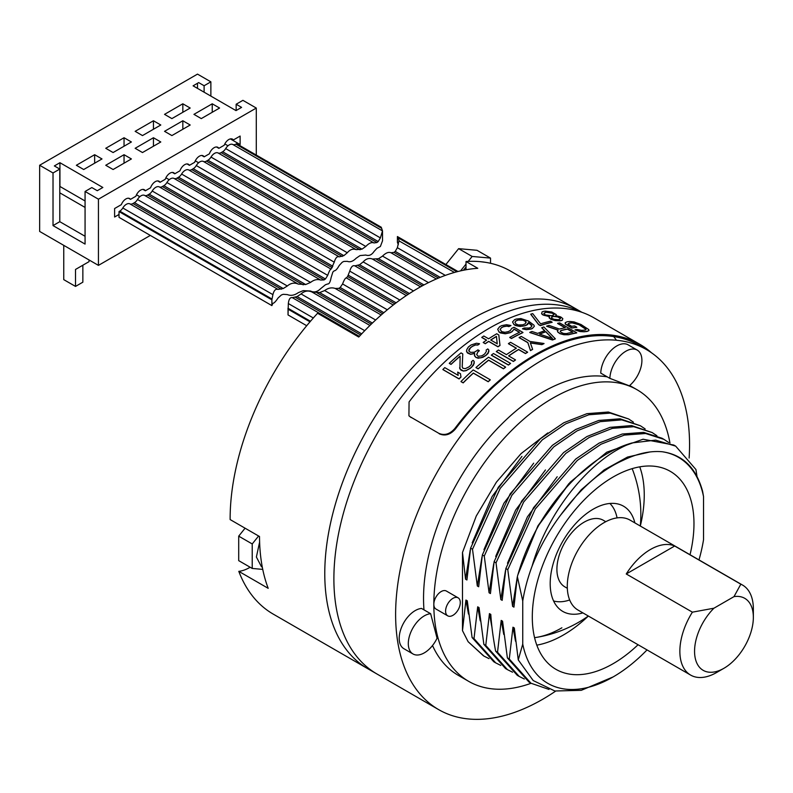 <?xml version="1.0" encoding="UTF-8"?>
<svg xmlns="http://www.w3.org/2000/svg" width="793" height="793" viewBox="0 0 793 793"><rect width="100%" height="100%" fill="white"/><g stroke="black" fill="none" stroke-linecap="round" stroke-linejoin="round"><path stroke-width="1.19" d="M581.913 312.313L510.028 270.809A207.855 120.001 120 0 0 466.016 261.512L477.782 268.302L474.164 268.599A207.855 120.001 -60 0 0 362.342 333.159L358.743 337.035L317.577 313.265A207.855 120.001 -60 0 0 230.129 518.929A207.855 120.001 -60 0 0 230.129 519.564L259.519 536.534A207.855 120.001 -60 0 0 268.193 588.327L238.802 571.356A207.855 120.001 -60 0 0 273.179 614.079L367.823 668.727A207.855 120.001 -60 0 1 335.964 502.167A207.855 120.001 -60 0 1 471.746 319.004A207.855 120.001 -60 0 1 575.678 308.715A207.855 120.001 120 0 0 415.502 364.393A207.855 120.001 120 0 0 324.773 573.567A207.855 120.001 120 0 0 367.823 668.727L376.933 673.981A207.855 120.001 -60 0 1 345.074 507.431A207.855 120.001 -60 0 1 480.865 324.268A207.855 120.001 -60 0 1 581.368 312.125A207.855 120.001 120 0 0 480.865 324.268A207.855 120.001 120 0 0 345.074 507.431A207.855 120.001 120 0 0 376.933 673.981L438.668 709.626A207.855 120.001 120 0 0 542.59 699.327A207.855 120.001 120 0 0 555.615 691.139M689.127 458.027A207.855 120.001 120 0 0 646.513 349.614A207.855 120.001 120 0 0 542.59 359.903A207.855 120.001 120 0 0 406.809 543.066A207.855 120.001 120 0 0 438.668 709.626M607.26 376.863A168.364 97.202 120 0 0 485.703 441.711A168.364 97.202 120 0 0 423.541 598.348A168.364 97.202 120 0 0 423.977 609.857M432.512 645.522A168.364 97.202 120 0 0 458.413 675.418L468.703 681.365A168.364 97.202 -60 0 1 433.83 604.286A168.364 97.202 -60 0 1 507.322 434.861A168.364 97.202 -60 0 1 637.057 389.75A168.364 97.202 -60 0 1 669.956 443.069M458.136 597.833L446.38 591.043A10.388 5.997 120 0 0 441.176 591.558A10.388 5.997 120 0 0 433.83 604.286A10.388 5.997 120 0 0 435.981 609.044L447.738 615.834A10.388 5.997 120 0 0 452.942 615.318A10.388 5.997 120 0 0 459.722 606.159A10.388 5.997 120 0 0 458.136 597.833A10.388 5.997 120 0 0 452.942 598.348A10.388 5.997 120 0 0 446.152 607.507A10.388 5.997 120 0 0 447.738 615.834M531.072 683.288A168.364 97.202 -60 0 1 468.703 681.365M483.462 655.801L468.118 641.706L462.488 630.643L462.488 552.483L476.286 515.985L496.428 482.124L521.1 453.586L547.814 432.928M470.596 548.161L498.262 487.308L540.4 438.727L563.823 422.748L586.929 413.668L608.34 412.023L628.661 418.982L610.253 413.123L588.842 414.769L565.736 423.849L542.313 439.828L500.175 488.419L472.509 549.271L470.596 548.161L466.918 579.98L465.56 579.187L462.488 552.483M482.352 554.951L484.265 556.062L511.812 495.387L553.752 446.885L577.086 430.857L600.192 421.658L621.742 419.884L640.417 425.772L620.106 418.803L598.784 420.439L575.718 429.459L552.354 445.359L510.157 493.88L482.352 554.951L478.675 586.761L477.317 585.977L472.509 549.271M500.779 665.416L495.694 662.869L474.006 638.643L472.093 637.542L467.285 600.836L465.927 600.053L462.488 630.643M472.093 637.542L493.781 661.759L495.694 662.869M505.478 570.514L500.829 599.558L496.021 562.852L523.667 502.019L565.835 453.398L589.258 437.419L612.374 428.349L633.776 426.703L652.173 432.562L631.585 425.563L610.035 427.348L586.929 436.546L563.595 452.575L521.655 501.077L494.108 561.741L490.431 593.551L489.073 592.767L484.265 556.062M512.546 672.206L507.451 669.649L485.762 645.433L483.849 644.332L479.041 607.616L477.683 606.833L474.006 638.643M483.849 644.332L505.537 668.549L507.451 669.649M524.302 678.996L519.207 676.439L497.528 652.223L495.615 651.122C493.028 637.205 491.432 624.973 490.798 614.406L489.44 613.623L485.762 645.433M495.615 651.122L517.294 675.339L519.207 676.439M703.53 496.587A130.528 75.365 120 0 0 662.244 451.752C682.773 454.667 696.234 467.88 702.618 491.382L703.53 496.587L703.53 539.736A130.528 75.365 120 0 1 698.99 559.908M696.997 476.434L695.937 469.525L675.686 446.142L655.623 440.125L632.16 442.92C591.568 457.224 547.606 511.217 532.113 566.083A130.528 75.365 120 0 0 522.746 600.955L522.746 644.104A130.528 75.365 120 0 0 613.138 676.925A130.528 75.365 120 0 0 647.029 649.913M662.244 451.752C650.082 450.662 636.957 453.556 622.892 460.446C601.144 470.13 580.357 488.399 560.512 515.242C548.736 531.082 539.27 548.032 532.113 566.083M690.029 554.743A114.321 65.997 120 0 0 693.974 523.677A114.321 65.997 120 0 0 670.293 471.349A114.321 65.997 120 0 0 582.201 501.969A114.321 65.997 120 0 0 532.301 617.013A114.321 65.997 120 0 0 555.982 669.351A114.321 65.997 120 0 0 638.068 644.739M582.905 612.89A60.754 35.07 -60 0 1 559.224 608.816A60.754 35.07 -60 0 1 554.565 559.273A60.754 35.07 -60 0 1 593.154 509.205A60.754 35.07 -60 0 1 619.502 504.417A60.754 35.07 -60 0 1 634.866 522.894M553.583 600.965A56.878 32.84 120 0 0 569.671 599.974M617.063 517.888A56.878 32.84 120 0 0 609.876 503.466M522.746 644.104L518.255 659.915L514.32 627.987L512.962 627.204L515.519 641.22M613.138 676.925L581.279 690.326L554.872 691L533.213 680.563L518.255 659.915M517.234 577.304L512.595 606.348L513.943 607.131L517.363 576.65C522.27 558.906 529.536 541.569 539.141 524.639A138.844 80.162 -60 0 1 632.16 442.92M517.363 576.65L522.746 600.955M512.595 606.348L507.778 569.632L535.315 508.977L577.274 460.455L600.985 444.229L624.26 435.109L645.601 433.493L663.929 439.352L662.016 438.242L643.619 432.383L622.218 434.029L599.102 443.109L575.678 459.088L533.511 507.708L505.865 568.531L502.187 600.341L500.829 599.558M539.141 524.639L570.236 482.164L606.724 452.228L643.073 439.223L673.772 445.032L675.695 446.142M512.962 627.204L509.284 659.013L530.973 683.229L529.05 682.129L507.371 657.903L502.564 621.197L501.206 620.413L503.763 634.43M557.201 476.752L527.424 516.838L507.461 563.228M568.968 483.522L537.922 525.848L517.898 574.737M649.864 451.98L627.531 457.055L604.088 469.962L581.21 489.806L560.512 515.242M652.173 432.562L656.911 435.724M501.206 620.413L497.528 652.223M663.929 439.352L668.668 442.514M530.973 683.229L549.024 689.444M509.284 659.013L507.371 657.903M496.021 562.852L494.108 561.741M507.778 569.632L505.865 568.531M533.679 463.171L503.902 503.268L483.938 549.658M481.966 556.934L477.317 585.977M465.927 600.053L468.485 614.069M545.455 469.952L515.668 510.048L495.694 556.448M493.722 563.724L489.073 592.767M477.683 606.833L480.241 620.85M521.943 456.371L492.156 496.468L472.182 542.858M470.209 550.154L465.56 579.187M489.44 613.623L492.007 627.64M468.118 641.706L483.938 656.079L489.023 658.636M633.399 422.144L628.661 418.982M640.417 425.772L645.155 428.934M713.928 608.211A41.573 23.998 120 0 0 695.005 656.921A41.573 23.998 120 0 0 723.959 668.271L716.604 672.514A51.961 30.005 -60 0 1 690.624 675.081A51.961 30.005 -60 0 1 679.859 651.301A51.961 30.005 -60 0 1 692.388 612.166L713.928 608.211L733.981 596.633L740.831 584.193L674.684 546.01L626.252 573.973A51.961 30.005 -60 0 1 674.684 546.01M723.959 668.271A41.573 23.998 120 0 0 753.35 617.36A41.573 23.998 120 0 0 733.981 596.633M692.388 612.166L626.252 573.973M740.831 584.193A51.961 30.005 -60 0 1 742.585 585.085A51.961 30.005 -60 0 1 753.35 608.875L753.35 617.36M690.624 675.081L578.047 610.085A51.961 30.005 -60 0 1 567.282 586.305A51.961 30.005 -60 0 1 589.962 534.006A51.961 30.005 -60 0 1 630.009 520.089L742.585 585.085M567.322 588.297L564.864 586.879A38.451 22.204 -60 0 1 556.904 569.275A38.451 22.204 120 0 1 573.686 530.576A38.451 22.204 120 0 1 603.314 520.277L605.773 521.695M238.802 571.356A41.573 23.998 120 0 0 250.142 567.243M466.016 261.512L466.016 269.759M271.88 299.833L119.019 211.582L119.019 217.351L271.88 305.602L271.88 299.833L272.911 294.639C273.932 290.407 275.647 288.662 278.056 289.405L283.21 288.543L287.314 285.986C290.823 283.012 294.461 282.377 298.257 284.092L305.672 284.538L310.549 282.427C313.969 279.751 317.339 278.958 320.659 280.058L324.059 279.919L325.447 278.987L327.707 275.359C329.125 271.285 330.255 269.194 331.087 269.114L334.249 262.176C335.528 257.814 337.203 256.04 339.255 256.863L343.835 255.663L347.304 252.739C350.08 249.488 353.034 248.457 356.156 249.646L361.985 249.171L365.811 246.454C368.983 243.124 371.699 241.964 373.979 242.955L376.923 242.549L378.202 241.558L380.382 237.89L382.504 230.912L381.235 227.214L236.592 143.702L236.592 144.564M271.88 305.602L272.911 303.233C273.922 303.372 275.637 301.627 278.056 297.999L281.376 294.986L283.21 294.312L287.314 294.58C290.793 295.997 294.441 295.363 298.257 292.686L303.223 290.635L310.549 291.021C313.959 292.746 317.329 291.953 320.659 288.652L325.447 284.756L327.707 283.953C329.135 284.162 330.265 282.08 331.087 277.699L332.852 272.058L334.249 270.76C335.518 270.859 337.194 269.085 339.255 265.447L342.229 262.235L343.835 261.432L347.304 261.333C350.08 262.424 353.034 261.393 356.156 258.231L360.072 255.564L365.811 255.049C368.973 256.129 371.689 254.969 373.979 251.55L376.923 248.328L380.382 246.484L382.533 240.794L382.504 230.912L232.795 144.485A6.235 3.598 120 0 0 235.848 144.128L381.661 228.315M119.019 211.582L119.763 211.146A6.235 3.598 120 0 0 122.806 207.984A7.276 4.203 -60 0 1 129.913 203.88A6.235 3.598 120 0 0 132.966 203.533L134.463 202.661A6.235 3.598 120 0 0 137.506 199.499A7.276 4.203 -60 0 1 144.613 195.395A6.235 3.598 120 0 0 147.657 195.048L149.163 194.176A6.235 3.598 120 0 0 152.206 191.014A7.276 4.203 -60 0 1 159.314 186.91A6.235 3.598 120 0 0 162.357 186.563L163.854 185.691A6.235 3.598 120 0 0 166.907 182.529A7.276 4.203 -60 0 1 174.014 178.425A6.235 3.598 120 0 0 177.057 178.078L178.554 177.206A6.235 3.598 120 0 0 181.597 174.044A7.276 4.203 -60 0 1 188.704 169.94A6.235 3.598 120 0 0 191.747 169.593L193.254 168.721A6.235 3.598 120 0 0 196.297 165.559A7.276 4.203 -60 0 1 203.404 161.455A6.235 3.598 120 0 0 206.448 161.098L207.944 160.236A6.235 3.598 120 0 0 210.997 157.073A7.276 4.203 -60 0 1 218.105 152.97A6.235 3.598 120 0 0 221.148 152.613L222.645 151.75A6.235 3.598 120 0 0 225.688 148.588A7.276 4.203 -60 0 1 232.795 144.485M381.235 228.077L381.235 227.214M398.324 244.68L397.402 242.311L397.402 236.542L399.057 240.467L397.362 247.694L395.241 251.401L393.962 252.392L390.969 252.769C388.629 251.748 385.814 252.858 382.523 256.099L378.529 258.716L372.413 259.033C369.141 257.755 366.059 258.706 363.164 261.898L359.556 264.743L354.858 265.863C352.776 265.04 351.081 266.795 349.753 271.127L347.602 276.539L346.313 277.897C345.371 277.907 344.122 279.919 342.576 283.953L340.177 287.492L338.72 288.384L335.171 288.444C331.682 287.254 328.183 287.968 324.664 290.575L319.619 292.587L312.006 292.032C308.14 290.278 304.502 290.902 301.062 293.925L297.107 296.572L292.369 297.672C290.218 297.147 288.87 299.1 288.325 303.541L288.037 314.94L288.037 309.171L309.984 321.839M288.037 314.94L306.713 325.725M310.479 321.254L287.988 308.269L288.037 309.171M454.448 272.445L399.157 240.983M397.908 237.702L456.927 271.771M457.967 271.503L397.402 236.542M102.852 187.485L59.931 162.704L54.35 165.935L59.782 169.068L59.782 221.683L53.022 225.589L85.069 244.085L85.069 191.47L91.829 187.564L97.261 190.707L102.852 187.485M53.022 225.589L53.022 172.973L59.782 169.068M53.022 172.973L39.65 165.251L197.497 74.116L210.869 81.838L204.108 85.743L198.676 82.601L193.086 85.832L236.007 110.604L241.587 107.382L236.155 104.24L236.155 110.524M85.069 191.47L98.441 199.192L256.288 108.056L242.916 100.334L236.155 104.24M212.237 103.794L193.938 114.361L201.283 118.603L219.582 108.036L212.237 103.794L212.237 112.279M190.191 108.036L182.836 103.794L164.538 114.361L171.893 118.603L190.191 108.036M190.191 125.007L182.836 120.764L164.538 131.331L171.893 135.573L190.191 125.007M160.791 125.007L153.446 120.764L135.147 131.331L142.492 135.573L160.791 125.007M160.791 141.977L153.446 137.734L135.147 148.301L142.492 152.543L160.791 141.977M131.4 141.977L124.045 137.734L105.747 148.301L113.102 152.543L131.4 141.977M131.4 158.947L124.045 154.704L105.747 165.271L113.102 169.514L131.4 158.947M102 158.947L94.654 154.704L76.356 165.271L83.701 169.514L102 158.947M85.069 200.976L59.931 186.464L59.931 162.704M85.069 207.429L59.782 192.828M85.069 236.274L59.782 221.683M98.441 199.192L98.441 265.377L39.65 231.437L39.65 165.251M210.869 81.838L210.869 96.092M197.497 83.285L197.497 88.37M256.288 108.056L256.288 155.071M204.108 92.196L204.108 85.743M150.323 235.422L98.441 265.377M239.089 145.139L240.12 144.544L240.12 136.059L233.39 139.955A7.484 4.322 120 0 0 232.547 139.172A7.484 4.322 120 0 0 224.221 145.238L218.848 148.341A7.484 4.322 120 0 0 217.847 147.32A7.484 4.322 120 0 0 209.372 153.822L204.148 156.826A7.484 4.322 120 0 0 203.147 155.805A7.484 4.322 120 0 0 194.672 162.307L189.448 165.321A7.484 4.322 120 0 0 188.456 164.29A7.484 4.322 120 0 0 179.971 170.792L174.757 173.806A7.484 4.322 120 0 0 173.756 172.775A7.484 4.322 120 0 0 165.271 179.277L160.057 182.291A7.484 4.322 120 0 0 159.056 181.26A7.484 4.322 120 0 0 150.581 187.763L145.357 190.776A7.484 4.322 120 0 0 144.366 189.745A7.484 4.322 120 0 0 135.881 196.248L130.508 199.35A7.484 4.322 120 0 0 129.665 198.567A7.484 4.322 120 0 0 121.339 204.644L114.608 208.529L114.608 217.014L119.019 214.467M233.39 139.955L231.447 138.834M218.848 148.341L216.459 146.963M204.148 156.826L201.759 155.448M182.836 103.794L182.836 112.279M182.836 120.764L182.836 129.249M189.448 165.321L187.059 163.933M153.446 120.764L153.446 129.249M174.757 173.806L172.368 172.418M153.446 137.734L153.446 146.219M160.057 182.291L157.668 180.903M124.045 137.734L124.045 146.219M145.357 190.776L142.968 189.398M124.045 154.704L124.045 163.189M130.508 199.35L128.565 198.23M94.654 154.704L94.654 163.189M240.12 144.544L230.357 138.914M63.757 245.354L63.757 279.642L75.513 286.422L75.513 269.451L89.034 261.65L89.034 259.945M75.513 286.422L82.859 282.179L82.859 265.209L89.034 261.65M82.859 265.209L75.513 269.451M430.639 613.703L437.072 638.216A22.66 13.084 120 0 1 413.004 653.967A22.66 13.084 120 0 1 411.061 631.634A22.66 13.084 120 0 1 430.639 613.703L421.529 608.439A22.66 13.084 -60 0 0 401.952 626.381A22.66 13.084 -60 0 0 403.895 648.704L413.004 653.967M637.215 350.09A22.66 13.084 120 0 1 641.259 366.039A22.66 13.084 120 0 1 629.315 385.804L609.876 378.37L600.767 373.116A22.66 13.084 -60 0 1 610.878 350.655A22.66 13.084 -60 0 1 628.106 344.826L637.215 350.09A22.66 13.084 120 0 0 619.987 355.918A22.66 13.084 120 0 0 609.876 378.37M480.142 261.66L485.643 262.344M463.399 270.264L466.016 267.043M262.305 567.134L261.452 566.708L256.387 557.013L259.618 542.035M245.087 528.197L238.703 536.147L238.703 560.641L252.224 568.442L262.741 569.384M238.703 536.147L252.224 543.948L252.224 568.442M258.607 536.009L252.224 543.948M490.53 263.296L490.53 258.102L476.999 250.291L458.632 248.655L445.398 265.12M458.632 248.655L472.152 256.456L468.187 261.393M466.016 264.089L460.564 270.879M490.53 258.102L472.152 256.456M642.776 347.602A207.855 120.001 120 0 0 455.41 428.983C450.454 434.673 445.101 436.299 439.342 433.84L438.826 433.325C444.556 435.783 449.928 434.138 454.924 428.398A209.094 120.724 -60 0 1 639.792 344.291L593.937 317.815A209.094 120.724 120 0 0 409.069 401.922L408.92 415.74L411.131 417.554L409.188 416.008M438.826 433.325L410.605 417.029M639.792 344.291A209.094 120.724 -60 0 1 651.559 352.826M542.085 312.016L541.579 313.691L542.66 314.811L549.351 316.694L549.123 317.795L550.887 319.311L555.249 320.59L559.818 320.828A209.094 120.724 -60 0 1 561.087 320.64L562.326 320.223L562.772 318.727M556.21 314.722L555.705 315.733M530.864 314.266A209.094 120.724 120 0 0 530.745 314.306L538.606 324.634L540.33 325.626A209.094 120.724 -60 0 1 552.116 322.325L551.938 322.226M512.565 321.998L513.953 324.605L515.668 325.596L520.099 326.438L524.827 325.814A209.094 120.724 -60 0 1 526.502 325.15L527.831 324.297L528.445 322.751L531.915 325.982M522.726 328.788A209.094 120.724 120 0 0 522.537 328.867L526.284 329.67L531.013 329.055A209.094 120.724 -60 0 1 532.351 328.52L534.284 326.389M509.879 337.451A209.094 120.724 120 0 0 509.76 337.521L511.475 338.512A209.094 120.724 -60 0 1 522.954 332.594L522.825 332.515M497.726 329.353L499.104 332.148L500.482 332.941L505.27 333.784L510.018 332.753A209.094 120.724 -60 0 1 512.05 331.702L514.042 329.224L519.425 332.326M500.086 329.65L501.424 327.787A209.094 120.724 -60 0 1 503.446 326.736L506.846 326.151L508.898 326.607A209.094 120.724 -60 0 1 510.92 325.645L510.722 325.596M483.334 342.487A209.094 120.724 120 0 0 483.244 342.546L485.306 343.746A209.094 120.724 -60 0 1 488.676 341.446L497.954 346.809A209.094 120.724 -60 0 1 499.986 345.48L499.967 345.351A209.263 120.823 120 0 0 497.954 346.68L488.666 341.317A209.263 120.823 120 0 0 485.296 343.617L483.224 342.417A209.263 120.823 -60 0 1 486.595 340.128L481.787 337.352A209.263 120.823 -60 0 1 483.809 336.014L488.627 338.789A209.263 120.823 -60 0 1 496.745 333.774L498.807 334.963L499.977 345.351M481.896 337.412A209.094 120.724 120 0 0 481.797 337.481L486.496 340.197M468.802 351.021L470.427 347.879A209.094 120.724 -60 0 1 472.43 346.353L475.463 344.995L477.842 345.054A209.094 120.724 -60 0 1 479.517 343.845L479.378 343.815M476.692 354.659L477.981 351.795A209.094 120.724 -60 0 1 479.319 350.774L479.21 350.714M486.129 350.248A209.094 120.724 120 0 0 486.109 350.268L486.089 350.139A209.263 120.823 -60 0 1 487.764 348.93L488.805 349.961L488.845 351.725L486.188 355.076A209.263 120.823 120 0 0 485.524 355.581L480.826 357.851L476.405 357.593L474.68 356.136L474.611 353.351L470.566 354.223L466.78 352.033L466.72 349.713L468.356 347.017A209.263 120.823 -60 0 1 471.022 344.985L476.434 343.25L479.507 343.716A209.263 120.823 120 0 0 477.822 344.935L475.443 344.876L472.41 346.224A209.263 120.823 120 0 0 470.408 347.76L469.079 349.247L468.782 350.902L470.517 352.36L474.244 352.231L476.583 350.873A209.263 120.823 -60 0 1 477.921 349.852L479.299 350.645A209.263 120.823 120 0 0 477.961 351.666L476.672 354.54L478.07 356.265L481.45 355.938L483.462 354.848A209.263 120.823 -60 0 1 484.801 353.827L486.446 351.23M474.343 355.095L475.741 357.316L478.139 358.238L482.858 357.316L485.544 355.71A209.094 120.724 -60 0 1 486.208 355.195L488.201 353.242L488.805 350.08M466.443 350.992L467.503 353.014L470.586 354.342L474.63 353.47M471.488 361.826A209.094 120.724 120 0 0 471.478 361.826L471.815 362.887M474.174 361.509L473.599 364.939L471.657 367.139A209.094 120.724 -60 0 0 470.348 368.299L466.066 370.658L463.39 371.065L461.001 370.172L459.563 367.873M449.373 363.363A209.094 120.724 120 0 0 449.314 363.422L451.029 364.413A209.094 120.724 -60 0 1 460.118 356.265M462.22 366.981L462.765 353.985M442.95 369.558A209.094 120.724 120 0 0 442.9 369.607L459.068 378.945A209.094 120.724 -60 0 1 460.981 377.062L460.475 373.79M565.706 322.364L565.211 324.01L571.773 328.044A209.094 120.724 -60 0 1 576.769 327.35L576.561 327.231M575.312 329.878A209.094 120.724 120 0 0 575.034 329.928L579.97 331.553L584.054 331.781A209.094 120.724 -60 0 1 587.028 331.484L588.882 330.631L588.723 329.729M567.947 324.129L569.186 323.197A209.094 120.724 -60 0 1 572.159 322.89L579.049 324.753L586.037 329.392M557.836 323.425A209.094 120.724 120 0 0 557.618 323.465L565.052 327.757M546.873 326.191A209.094 120.724 120 0 0 546.625 326.26L558.084 330.175L557.429 330.988L557.836 332.128L560.036 333.694L563.952 334.755L568.512 334.745A209.094 120.724 -60 0 1 576.699 332.911L576.511 332.802M529.972 332.436A209.094 120.724 120 0 0 529.783 332.515L552.483 339.999A209.094 120.724 -60 0 1 555.298 338.928L555.199 338.829M541.877 327.787A209.094 120.724 120 0 0 541.748 327.836L544.702 330.83M519.246 337.59A209.094 120.724 120 0 0 519.118 337.659L527.831 342.685L530.467 350.615A209.094 120.724 -60 0 1 532.609 349.416L532.569 349.307M530.348 342.972L541.867 344.648A209.094 120.724 -60 0 1 543.998 343.647L543.78 343.607M508.541 343.647A209.094 120.724 120 0 0 508.422 343.716L516.293 348.256M508.71 355.958A209.094 120.724 -60 0 1 518.582 349.574L525.472 353.559A209.094 120.724 -60 0 1 527.613 352.27L527.494 352.211M496.428 351.567A209.094 120.724 120 0 0 496.329 351.636L513.378 361.479A209.094 120.724 -60 0 1 515.509 360.002L515.4 359.943M491.462 355.155A209.094 120.724 120 0 0 491.382 355.214L508.422 365.058A209.094 120.724 -60 0 1 510.543 363.501L510.444 363.442M476.058 367.555A209.094 120.724 120 0 0 475.988 367.615L478.169 368.864A209.094 120.724 -60 0 1 488.627 360.23L503.496 368.814A209.094 120.724 -60 0 1 505.607 367.189L505.508 367.129M461.06 381.582A209.094 120.724 120 0 0 461.011 381.631L463.191 382.89A209.094 120.724 -60 0 1 473.352 373.156L488.22 381.75A209.094 120.724 -60 0 1 490.282 379.887L490.183 379.837M613.683 336.569A207.855 120.001 -60 0 1 616.448 340.247M543.849 313.522L545.366 312.492A209.094 120.724 -60 0 1 546.635 312.293L552.513 313.235L553.98 314.742M551.422 317.894L552.592 316.665A209.094 120.724 -60 0 1 553.861 316.466L557.766 316.922L560.512 318.508M514.915 322.434L515.896 320.987A209.094 120.724 -60 0 1 518.235 320.045L522.964 320.223L525.362 321.294L526.086 322.652M490.798 340.048A209.094 120.724 -60 0 1 496.438 336.51L497.231 343.894M560.245 331.127L560.909 330.641A209.094 120.724 -60 0 1 567.411 329.125L572.665 332.158M539.676 334.14A209.094 120.724 -60 0 1 545.802 331.791L552.443 338.621M576.818 327.202A209.263 120.823 120 0 0 571.812 327.886L565.25 323.861L565.141 322.81L567.054 321.789A209.263 120.823 -60 0 1 570.028 321.482L574.053 321.899L581.041 324.515L588.773 329.581L588.931 330.483L587.078 331.325A209.263 120.823 120 0 0 584.104 331.633L580.02 331.405L575.074 329.779A209.263 120.823 -60 0 1 577.086 329.472L581.923 330.374A209.263 120.823 -60 0 1 584.897 330.066L585.849 329.759L585.66 328.599L579.098 324.605L572.199 322.741A209.263 120.823 120 0 0 569.225 323.048L567.986 323.98L571.644 326.329A209.263 120.823 -60 0 1 574.638 325.943L576.818 327.202M549.083 325.408L559.452 329.055A209.263 120.823 -60 0 1 565.27 327.717L557.648 323.316A209.263 120.823 -60 0 1 559.68 322.92L576.729 332.763A209.263 120.823 120 0 0 568.541 334.596L563.982 334.606L560.056 333.546L557.866 331.98L557.459 330.84L558.113 330.027L546.655 326.111A209.263 120.823 -60 0 1 549.083 325.408M572.883 332.108L567.441 328.966A209.263 120.823 120 0 0 560.948 330.493L560.304 331.593L561.048 332.317L563.575 333.476L566.38 333.635A209.263 120.823 -60 0 1 572.883 332.108M543.869 326.984L555.318 338.78A209.263 120.823 120 0 0 552.503 339.86L529.793 332.376A209.263 120.823 -60 0 1 531.925 331.464L537.684 333.387A209.263 120.823 -60 0 1 544.732 330.691L541.778 327.687A209.263 120.823 -60 0 1 543.869 326.984M545.832 331.652A209.263 120.823 120 0 0 539.488 334.071L552.463 338.472L545.832 331.652M530.358 342.824L532.609 349.287A209.263 120.823 120 0 0 530.467 350.486L527.831 342.546L519.128 337.521A209.263 120.823 -60 0 1 521.269 336.42L529.972 341.446L544.008 343.498A209.263 120.823 120 0 0 541.877 344.509L530.358 342.824M506.43 354.64A209.263 120.823 -60 0 1 516.402 348.186L508.422 343.577A209.263 120.823 -60 0 1 510.563 342.298L527.613 352.142A209.263 120.823 120 0 0 525.472 353.42L518.582 349.445A209.263 120.823 120 0 0 508.61 355.898L515.5 359.873A209.263 120.823 120 0 0 513.368 361.35L496.319 351.507A209.263 120.823 -60 0 1 498.45 350.03L506.43 354.64M510.533 363.372A209.263 120.823 120 0 0 508.412 364.939L491.363 355.095A209.263 120.823 -60 0 1 493.484 353.529L510.533 363.372M475.959 367.496A209.263 120.823 -60 0 1 488.538 357.217L505.587 367.06A209.263 120.823 120 0 0 503.476 368.695L488.607 360.111A209.263 120.823 120 0 0 478.139 368.755L475.959 367.496M460.971 381.532A209.263 120.823 -60 0 1 473.203 369.934L490.252 379.778A209.263 120.823 120 0 0 488.191 381.631L473.312 373.047A209.263 120.823 120 0 0 463.152 382.791L460.971 381.532M556.25 314.573L555.744 315.584L560.691 316.922L562.822 318.578L562.366 320.065L561.127 320.491A209.263 120.823 120 0 0 559.858 320.679L553.296 320.025L549.896 318.568L549.39 316.546L543.73 315.257L541.619 313.542L542.125 311.867L543.374 311.401A209.263 120.823 -60 0 1 545.277 311.104L551.779 311.996L556.25 314.573M550.243 312.402L546.684 312.145A209.263 120.823 120 0 0 545.406 312.343L543.889 313.374L545.336 314.94L551.254 315.713A209.263 120.823 -60 0 1 552.533 315.525L554.02 314.583L553.593 313.681L550.243 312.402M554.208 319.331L558.133 319.688A209.263 120.823 -60 0 1 559.412 319.49L560.562 318.36L559.471 317.289L553.901 316.318A209.263 120.823 120 0 0 552.632 316.506L551.7 316.922L551.849 318.449L554.208 319.331M552.146 322.176A209.263 120.823 120 0 0 540.35 325.477L538.635 324.486L530.775 314.157A209.263 120.823 -60 0 1 532.727 313.631L540.618 323.841A209.263 120.823 -60 0 1 550.431 321.185L552.146 322.176M522.825 326.171L518.077 326.141L513.963 324.456L512.546 321.928L514.528 319.718A209.263 120.823 -60 0 1 516.203 319.044L520.912 318.558L528.416 321.016L533.947 325.15L534.333 326.31L532.371 328.381A209.263 120.823 120 0 0 531.032 328.917L526.304 329.531L522.547 328.728A209.263 120.823 -60 0 1 524.232 327.995L528.971 328.054A209.263 120.823 -60 0 1 530.983 327.251L531.954 325.883L531.588 325.041L528.475 322.612L526.522 325.001A209.263 120.823 120 0 0 524.847 325.675L522.825 326.171M515.985 323.911L518.384 324.961L522.795 324.823A209.263 120.823 -60 0 1 525.135 323.871L526.086 321.859L524.351 320.55L521.288 319.728L518.255 319.906A209.263 120.823 120 0 0 515.916 320.848L514.935 322.285L515.985 323.911M510.335 330.572L511.663 328.421A209.263 120.823 -60 0 1 514.023 327.291L522.964 332.455A209.263 120.823 120 0 0 511.475 338.383L509.76 337.382A209.263 120.823 -60 0 1 519.564 332.267L514.052 329.085L512.06 331.563A209.263 120.823 120 0 0 510.028 332.614L505.27 333.645L499.104 332.009L497.697 329.273L499.709 326.657A209.263 120.823 -60 0 1 501.731 325.606L506.489 324.714L510.93 325.497A209.263 120.823 120 0 0 508.898 326.468L506.856 326.002L503.456 326.597A209.263 120.823 120 0 0 501.424 327.648L500.096 329.511L501.83 331.662L504.903 332.297L508.303 331.623A209.263 120.823 -60 0 1 510.335 330.572M490.689 339.989L497.221 343.756L496.438 336.371A209.263 120.823 120 0 0 490.689 339.989M449.274 363.313A209.263 120.823 -60 0 1 461.05 352.895L462.765 353.886L462.19 366.872L462.914 368.259L465.283 368.656L468.921 366.901A209.263 120.823 -60 0 1 470.229 365.742L471.528 364.116L471.448 361.717A209.263 120.823 -60 0 1 473.104 360.319L474.145 361.39L474.204 363.303L471.627 367.03A209.263 120.823 120 0 0 470.318 368.19L466.026 370.549L463.36 370.955L459.92 368.963L460.128 356.116A209.263 120.823 120 0 0 450.999 364.304L449.274 363.313M460.941 376.953A209.263 120.823 120 0 0 459.028 378.836L442.861 369.508A209.263 120.823 -60 0 1 444.774 367.615L458.185 375.367L457.7 372.105L460.455 373.701L460.941 376.953M639.753 466.849A114.321 65.997 120 0 1 644.253 494.971A114.321 65.997 -60 0 1 640.318 526.037M588.347 616.042A114.321 65.997 -60 0 1 536.811 645.145M640.298 526.027A124.709 124.709 0 0 0 632.913 470.586A106.609 61.547 120 0 0 632.15 468.653M534.571 637.661A106.609 61.547 120 0 0 536.633 637.354L536.633 637.354A106.609 61.547 120 0 0 561.89 627.808M119.763 211.146L271.979 299.03M122.806 207.984L272.911 294.639M129.913 203.88L278.056 289.405M132.966 203.533L281.376 289.217M134.463 202.661L283.21 288.543M137.506 199.499L287.314 285.986M144.613 195.395L298.257 284.092M147.657 195.048L303.223 284.856M149.163 194.176L305.672 284.538M152.206 191.014L310.549 282.427M159.314 186.91L320.659 280.058M162.357 186.563L324.059 279.919M163.854 185.691L325.447 278.987M166.907 182.529L327.707 275.359M174.014 178.425L331.087 269.114M177.057 178.078L332.247 267.677M178.554 177.206L332.852 266.289M181.597 174.044L334.249 262.176M188.704 169.94L339.255 256.863M191.747 169.593L342.229 256.466M193.254 168.721L343.835 255.663M196.297 165.559L347.304 252.739M203.404 161.455L356.156 249.646M206.448 161.098L360.072 249.795M207.944 160.236L361.985 249.171M210.997 157.073L365.811 246.454M218.105 152.97L373.979 242.955M221.148 152.613L376.923 242.549M222.645 151.75L378.202 241.558M225.688 148.588L380.382 237.89M288.325 303.541L313.334 317.983M292.369 297.672L359.368 336.351M295.383 297.306L360.637 334.973M297.107 296.572L361.687 333.853M301.062 293.925L364.721 330.681M312.006 292.032L369.915 325.467M317.091 292.865L371.273 324.149M319.619 292.587L372.403 323.068M324.664 290.575L375.644 320.015M335.171 288.444L381.185 315.009M338.72 288.384L382.642 313.741M340.177 287.492L383.842 312.7M342.576 283.953L387.321 309.785M346.313 277.897L393.269 305.008M347.602 276.539L394.835 303.808M348.266 275.191L396.133 302.827M349.753 271.127L399.88 300.061M354.858 265.863L406.313 295.571M357.901 265.516L408.008 294.441M359.556 264.743L409.416 293.529M363.164 261.898L413.5 290.952M372.413 259.033L420.548 286.818M376.516 259.291L422.411 285.787M378.529 258.716L423.958 284.955M382.523 256.099L428.478 282.625M390.969 252.769L436.338 278.967M393.962 252.392L438.44 278.075M395.241 251.401L440.194 277.352M397.362 247.694L445.329 275.389M454.924 428.398L455.41 428.983M639.168 345.371L646.513 349.614M629.682 385.497L637.057 389.75M536.633 637.354A124.709 124.709 0 0 0 588.337 616.032M139.816 196.694L136.495 194.781M169.206 179.724L165.886 177.81M198.597 162.753L195.286 160.84M227.997 145.783L224.816 143.949M408.91 415.74L409.426 416.246"/></g></svg>
